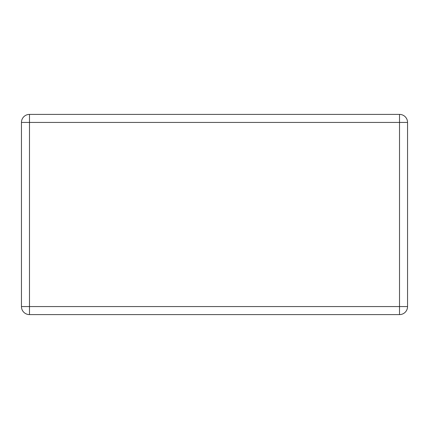 <?xml version="1.0" encoding="UTF-8"?>
<svg xmlns="http://www.w3.org/2000/svg" width="429" height="429" viewBox="0 0 429 429"><rect width="100%" height="100%" fill="white"/><g stroke="black" fill="none" stroke-linecap="round" stroke-linejoin="round"><path stroke-width="0.64" d="M29.483 114.398L399.517 114.398A8.033 8.033 0 0 1 407.55 122.431L407.55 306.569A8.033 8.033 0 0 1 399.517 314.602L29.483 314.602A8.033 8.033 0 0 1 21.45 306.569L21.45 122.431A8.033 8.033 0 0 1 29.483 114.398L29.483 306.569L399.517 306.569L399.517 122.431L21.45 122.431M407.55 306.569L399.517 306.569L399.517 314.602M29.483 314.602L29.483 306.569L21.45 306.569M399.517 114.398L399.517 122.431L407.55 122.431"/></g></svg>
